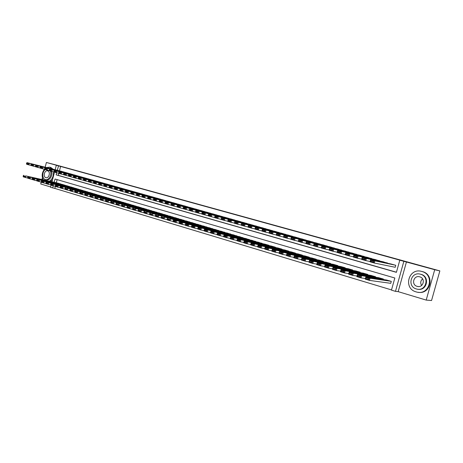 <?xml version="1.0" encoding="UTF-8"?>
<svg xmlns="http://www.w3.org/2000/svg" width="463" height="463" viewBox="0 0 463 463"><rect width="100%" height="100%" fill="white"/><g stroke="black" fill="none" stroke-linecap="round" stroke-linejoin="round"><path stroke-width="0.69" d="M87.634 191.861L53.488 184.129L53.06 185.756L55.381 186.276L54.819 188.424L50.525 187.307L51.086 185.165M41.248 182.063L40.744 183.979L50.617 186.954M55.155 169.73L56.324 165.291L60.971 166.501L46.398 162.472L56.787 165.175L439.85 270.901L431.551 300.528L426.203 300.088L434.711 269.721L403.852 261.306L395.483 291.354L391.455 290.139L394.835 278.003L55.039 179.019L54.177 182.277M406.456 261.919L398.168 291.644L426.203 300.088M398.168 291.644L395.483 291.354M54.819 188.424L391.513 289.919M46.398 162.472L45.154 167.212M42.399 177.676L41.93 179.465M439.85 270.901L434.711 269.721M64.044 172.097L61.434 171.31M68.449 173.336L65.815 172.543M72.894 174.586L70.237 173.781M77.385 175.847L74.699 175.037M81.916 177.126L79.202 176.305M86.488 178.411L83.751 177.584M91.101 179.708L88.34 178.874M95.766 181.021L92.976 180.176M100.471 182.347L97.658 181.496M105.223 183.684L102.381 182.821M110.02 185.032L107.15 184.164M114.865 186.398L111.971 185.518M119.755 187.775L116.832 186.884M124.697 189.164L121.746 188.267M129.686 190.571L126.706 189.662M134.727 191.989L131.712 191.069M139.814 193.418L136.776 192.492M144.96 194.865L141.886 193.928M150.151 196.329L147.049 195.38M155.394 197.805L152.263 196.85M160.696 199.298L157.53 198.326M166.049 200.803L162.849 199.825M171.46 202.325L168.225 201.336M176.924 203.865L173.66 202.863M182.445 205.422L179.146 204.409M188.03 206.99L184.696 205.966M193.667 208.581L190.299 207.546M199.368 210.185L195.965 209.137M205.126 211.805L201.689 210.746M210.949 213.443L207.47 212.372M216.834 215.104L213.316 214.016M222.778 216.777L219.231 215.677M228.791 218.472L225.203 217.361M234.874 220.185L231.245 219.057M241.015 221.916L237.351 220.776M247.23 223.664L243.521 222.512M253.516 225.435L249.765 224.266M259.865 227.223L256.074 226.042M266.294 229.035L262.457 227.837M272.788 230.863L268.91 229.648M279.363 232.715L275.439 231.488M286.007 234.591L282.042 233.34M292.732 236.483L288.721 235.221M299.532 238.404L295.475 237.12M306.413 240.343L302.31 239.041M313.376 242.305L309.226 240.986M320.413 244.29L316.217 242.953M327.544 246.299L323.296 244.944M334.755 248.336L330.46 246.958M342.053 250.39L337.706 248.996M349.438 252.474L345.039 251.062M356.915 254.586L352.465 253.151M364.479 256.722L359.977 255.263M372.142 258.886L367.581 257.399M379.897 261.074L375.285 259.569M387.745 263.291L383.08 261.757M390.332 283.258L390.731 283.373L391.287 281.371L386.512 280.022M57.14 179.627L56.307 182.769M383.231 279.536L383.37 279.033L378.653 277.702M375.412 277.21L375.551 276.729L370.886 275.41M367.697 274.912L367.825 274.449L363.218 273.147M360.069 272.643L360.191 272.203L355.648 270.913M352.534 270.404L352.656 269.981L348.164 268.708M345.091 268.193L345.207 267.782L340.768 266.526M337.741 266.011L337.851 265.617L333.464 264.367M330.472 263.852L330.582 263.47L326.247 262.237M323.296 261.722L323.394 261.358L319.117 260.137M316.2 259.616L316.298 259.263L312.068 258.059M309.186 257.538L309.284 257.196L305.1 256.004M302.258 255.483L302.345 255.154L298.218 253.973M295.406 253.452L295.492 253.128L291.412 251.965M288.634 251.444L288.721 251.131L284.681 249.979M281.938 249.459L282.019 249.158L278.031 248.018M275.323 247.502L275.398 247.207L271.457 246.079M268.777 245.564L268.853 245.28L264.952 244.163M262.307 243.648L258.528 242.265M255.906 241.75L252.167 240.39M249.58 239.88L245.882 238.538M243.324 238.028L239.666 236.703M237.137 236.194L233.514 234.891M231.02 234.388L227.437 233.097M224.966 232.594L221.418 231.321M218.976 230.823L215.469 229.567M213.055 229.069L209.583 227.831M207.192 227.339L203.761 226.118M201.393 225.62L197.996 224.416M195.658 223.924L192.295 222.738M189.98 222.246L186.653 221.071M184.367 220.585L181.074 219.427M178.811 218.947L175.546 217.795M173.307 217.321L170.077 216.186M167.866 215.712L164.672 214.589M162.478 214.114L159.313 213.009M157.142 212.54L154.011 211.446M151.864 210.983L148.768 209.901M146.644 209.438L143.571 208.367M141.47 207.91L138.431 206.851M136.348 206.394L133.338 205.352M131.278 204.895L128.297 203.865M126.26 203.413L123.308 202.395M121.289 201.949L118.366 200.936M116.369 200.491L113.476 199.495M111.496 199.055L108.631 198.066M106.669 197.626L103.834 196.653M101.889 196.214L99.082 195.253M97.161 194.819L94.371 193.864M92.473 193.436L89.712 192.486M87.831 192.064L85.094 191.126M83.23 190.704L80.521 189.778M78.675 189.361L75.99 188.441M74.161 188.024L71.505 187.121M69.693 186.705L67.06 185.808M65.266 185.397L62.655 184.511M60.879 184.1L58.292 183.226M56.683 172.768L56.139 174.84L396.409 272.337L399.795 260.183L401.004 260.466L60.618 166.443L59.461 170.812M58.807 173.295L58.263 175.361L396.444 272.221M394.8 267.197L395.205 267.307L395.761 265.299L390.969 263.979M56.324 165.291L58.5 165.893L57.343 170.28M60.618 166.443L58.5 165.893M399.795 260.183L403.852 261.306M51.983 181.774L54.512 172.161M53.251 185.796L52.678 187.955M58.263 175.361L56.139 174.84M395.361 265.189L374.868 260.843L374.26 263.019L395.211 267.278M373.433 262.11L374.26 263.019L370.024 261.815L370.626 259.645L374.868 260.843L373.676 261.236L370.701 260.397L370.458 261.265L373.433 262.11L373.676 261.236M391.374 264.066L370.626 259.645L370.701 260.397M370.024 261.815L370.458 261.265M390.888 281.249L370.041 278.228L369.439 280.399L365.22 279.137L365.822 276.972L386.923 280.08M390.749 283.315L369.439 280.399L368.606 279.507L368.849 278.633L365.886 277.754L365.648 278.622L368.606 279.507M365.886 277.754L365.822 276.972L370.041 278.228L368.849 278.633M365.648 278.622L365.22 279.137M435.527 286.342L435.903 284.994M421.625 285.468C420.178 282.997 420.502 280.81 422.597 278.911M416.104 291.881L416.515 291.997C429.577 295.909 435.116 274.698 421.862 271.486L421.81 271.468C408.696 267.301 402.804 288.432 416.104 291.881M418.263 292.292C430.903 294.653 434.931 274.571 422.418 271.602L422.36 271.584M420.12 274.131L421 274.327C430.15 276.486 427.071 291.146 417.875 289.248M416.376 288.958L416.625 289.028C426.076 291.887 430.092 276.533 420.491 274.229L420.485 274.223C411.022 271.196 406.763 286.493 416.376 288.958M419.762 276.845L419.727 276.839C413.633 274.906 410.912 284.768 417.111 286.342L417.244 286.377C423.332 288.241 425.948 278.35 419.762 276.845M421 274.327L420.485 274.223M49.529 181.212C52.481 178.996 53.725 175.842 53.257 171.75M52.128 168.966L49.697 167.178L46.491 167.548M50.589 181.455L52.55 179.615M54.402 172.589L54.333 172.109M53.181 169.232L50.745 167.444M51.318 171.252C53.193 174.91 49.726 180.929 46.427 179.789L45.658 179.609M45.351 169.556C41.936 171.692 41.954 178.759 45.386 179.546L45.443 179.563C48.765 180.709 52.238 174.62 50.322 170.969M47.672 170.859L47.666 170.859C44.564 169.817 42.7 176.912 45.878 177.67L45.912 177.676C49.02 178.706 50.861 171.588 47.672 170.859M44.419 169.221C41.902 172.728 41.514 176.247 43.262 179.771M387.415 262.955L366.412 258.458L365.811 260.617L370.111 261.502M364.977 259.708L365.811 260.617L361.626 259.425L362.222 257.272L366.412 258.458L365.22 258.846L362.286 258.013L362.049 258.881L364.977 259.708L365.22 258.846M383.48 261.844L362.222 257.272L362.286 258.013M361.626 259.425L362.049 258.881M379.567 260.744L358.067 256.103L357.471 258.244L361.713 259.13M356.637 257.347L357.471 258.244L353.344 257.075L353.935 254.934L358.067 256.103L356.875 256.485L353.981 255.669L353.744 256.525L356.637 257.347L356.875 256.485M375.678 259.65L353.935 254.934L353.981 255.669M353.344 257.075L353.744 256.525M371.812 258.568L349.831 253.776L349.241 255.906L353.425 256.786M348.407 255.009L349.241 255.906L345.172 254.748L345.757 252.624L349.831 253.776L348.645 254.158L345.786 253.348L345.554 254.199L348.407 255.009L348.645 254.158M367.975 257.486L345.757 252.624L345.786 253.348M345.172 254.748L345.554 254.199M364.155 256.415L341.711 251.484L341.127 253.602L345.248 254.476M340.288 252.705L341.127 253.602L337.105 252.457L337.689 250.35L341.711 251.484L340.519 251.86L337.701 251.062L337.469 251.907L340.288 252.705L340.519 251.86M360.364 255.344L337.689 250.35L337.701 251.062M337.105 252.457L337.469 251.907M382.976 278.917L361.626 275.722L361.024 277.881L356.863 276.637L357.459 274.484L379.058 277.759M365.394 278.5L361.024 277.881L360.191 276.99L360.428 276.127L357.511 275.259L357.268 276.122L360.191 276.99M357.511 275.259L357.459 274.484L361.626 275.722L360.428 276.127M357.268 276.122L356.863 276.637M375.157 276.614L353.321 273.257L352.725 275.398L348.616 274.171L349.206 272.036L371.285 275.473M357.031 276.029L352.725 275.398L351.886 274.513L352.123 273.656L349.241 272.794L349.009 273.65L351.886 274.513M349.241 272.794L349.206 272.036L353.321 273.257L352.123 273.656M349.009 273.65L348.616 274.171M367.437 274.339L345.12 270.82L344.536 272.95L340.479 271.735L341.063 269.611L363.617 273.211M348.778 273.587L344.536 272.95L343.696 272.065L343.928 271.214L341.086 270.369L340.855 271.214L343.696 272.065M341.086 270.369L341.063 269.611L345.12 270.82L343.928 271.214M340.855 271.214L340.479 271.735M359.815 272.088L337.035 268.413L336.451 270.531L332.451 269.333L333.03 267.226L356.035 270.977M340.635 271.173L336.451 270.531L335.611 269.651L335.843 268.806L333.036 267.967L332.804 268.812L335.611 269.651M333.036 267.967L333.03 267.226L337.035 268.413L335.843 268.806M332.804 268.812L332.451 269.333M356.591 254.285L333.69 249.221L333.111 251.322L337.18 252.196M332.272 250.431L333.111 251.322L329.141 250.199L329.72 248.099L333.69 249.221L332.503 249.592L329.72 248.805L329.488 249.644L332.272 250.431L332.503 249.592M352.841 253.232L329.72 248.099L329.72 248.805M329.141 250.199L329.488 249.644M352.279 269.871L329.054 266.04L328.475 268.146L324.522 266.96L325.101 264.871L348.546 268.772M332.596 268.795L328.475 268.146L327.63 267.267L327.862 266.428L325.095 265.6L324.864 266.439L327.63 267.267M325.095 265.6L325.101 264.871L329.054 266.04L327.862 266.428M324.864 266.439L324.522 266.96M349.119 252.185L325.778 246.987L325.2 249.077L329.216 249.945M324.36 248.191L325.2 249.077L321.287 247.965L321.86 245.882L325.778 246.987L324.592 247.352L321.849 246.576L321.617 247.41L324.36 248.191L324.592 247.352M345.415 251.143L321.86 245.882L321.849 246.576M321.287 247.965L321.617 247.41M344.837 267.678L321.177 263.702L320.599 265.791L316.704 264.622L317.277 262.544L341.15 266.59M324.667 266.445L320.599 265.791L319.754 264.917L319.985 264.084L317.253 263.268L317.022 264.101L319.754 264.917M317.253 263.268L317.277 262.544L321.177 263.702L319.985 264.084M317.022 264.101L316.704 264.622M341.735 250.107L317.965 244.782L317.398 246.86L321.351 247.717M316.553 245.975L317.398 246.86L313.532 245.76L314.099 243.688L317.965 244.782L316.785 245.147L314.07 244.377L313.845 245.211L316.553 245.975L316.785 245.147M338.077 249.082L314.099 243.688L314.07 244.377M313.532 245.76L313.845 245.211M337.486 265.507L313.399 261.387L312.832 263.464L308.983 262.313L309.55 260.247L333.84 264.437M316.842 264.124L312.832 263.464L311.981 262.596L312.212 261.763L309.515 260.964L309.29 261.792L311.981 262.596M309.515 260.964L309.55 260.247L313.399 261.387L312.212 261.763M309.29 261.792L308.983 262.313M334.436 248.058L310.256 242.606L309.689 244.667L313.596 245.523M308.844 243.793L309.689 244.667L305.875 243.584L306.437 241.53L310.256 242.606L309.076 242.965L306.396 242.207L306.17 243.034L308.844 243.793L309.076 242.965M330.825 247.039L306.437 241.53L306.396 242.207M305.875 243.584L306.17 243.034M330.217 263.366L305.725 259.106L305.158 261.167L301.361 260.032L301.922 257.978L326.618 262.307M309.116 261.832L305.158 261.167L304.313 260.304L304.538 259.477L301.876 258.684L301.65 259.511L304.313 260.304M301.876 258.684L301.922 257.978L305.725 259.106L304.538 259.477M301.65 259.511L301.361 260.032M327.231 246.032L302.646 240.459L302.084 242.508L305.939 243.359M301.239 241.634L302.084 242.508L298.317 241.437L298.878 239.394L302.646 240.459L301.465 240.812L298.82 240.066L298.6 240.882L301.239 241.634L301.465 240.812M323.66 245.025L298.878 239.394L298.82 240.066M298.317 241.437L298.6 240.882M323.041 261.248L298.149 256.855L297.582 258.904L293.831 257.781L294.393 255.738L319.482 260.2M301.488 259.569L297.582 258.904L296.737 258.041L296.962 257.22L294.335 256.438L294.109 257.26L296.737 258.041M294.335 256.438L294.393 255.738L298.149 256.855L296.962 257.22M294.109 257.26L293.831 257.781M320.107 244.03L295.128 238.335L294.572 240.372L298.375 241.217M293.727 239.504L294.572 240.372L290.851 239.319L291.406 237.282L295.128 238.335L293.947 238.688L291.343 237.947L291.117 238.763L293.727 239.504L293.947 238.688M316.576 243.034L291.406 237.282L291.343 237.947M290.851 239.319L291.117 238.763M315.945 259.158L290.666 254.633L290.104 256.664L286.406 255.559L286.962 253.527L312.427 258.123M293.959 257.335L290.104 256.664L289.259 255.808L289.479 254.991L286.886 254.222L286.661 255.032L289.259 255.808M286.886 254.222L286.962 253.527L290.666 254.633L289.479 254.991M286.661 255.032L286.406 255.559M313.063 242.051L287.708 236.24L287.153 238.266L290.909 239.105M286.308 237.397L287.153 238.266L283.483 237.224L284.033 235.204L287.708 236.24L286.533 236.587L283.958 235.858L283.732 236.668L286.308 237.397L286.533 236.587M309.579 241.067L284.033 235.204L283.958 235.858M283.483 237.224L283.732 236.668M308.931 257.092L283.275 252.433L282.725 254.459L279.067 253.365L279.617 251.345L305.458 256.068M286.522 255.125L282.725 254.459L281.874 253.602L282.094 252.792L279.53 252.028L279.311 252.839L281.874 253.602M279.53 252.028L279.617 251.345L283.275 252.433L282.094 252.792M279.311 252.839L279.067 253.365M306.107 240.094L280.381 234.174L279.831 236.188L283.535 237.015M278.986 235.32L279.831 236.188L276.203 235.152L276.752 233.149L280.381 234.174L279.206 234.515L276.66 233.798L276.446 234.602L278.986 235.32L279.206 234.515M302.657 239.122L276.752 233.149L276.66 233.798M276.203 235.152L276.446 234.602M302.003 255.049L275.983 250.269L275.433 252.277L271.822 251.195L272.371 249.192L298.566 254.037M279.183 252.943L275.433 252.277L274.582 251.426L274.802 250.622L272.273 249.87L272.053 250.668L274.582 251.426M272.273 249.87L272.371 249.192L275.983 250.269L274.802 250.622M272.053 250.668L271.822 251.195M299.231 238.161L273.147 232.131L272.597 234.128L276.261 234.955M271.752 233.271L272.597 234.128L269.015 233.115L269.564 231.118L273.147 232.131L271.972 232.467L269.46 231.76L269.24 232.559L271.752 233.271L271.972 232.467M295.822 237.201L269.564 231.118L269.46 231.76M269.015 233.115L269.24 232.559M295.151 253.029L268.777 248.127L268.233 250.124L264.668 249.053L265.212 247.063L291.759 252.028M271.931 250.79L268.233 250.124L267.382 249.273L267.602 248.475L265.102 247.734L264.882 248.533L267.382 249.273M265.102 247.734L265.212 247.063L268.777 248.127L267.602 248.475M264.882 248.533L264.668 249.053M292.431 236.246L265.999 230.111L265.455 232.102L269.072 232.918M264.61 231.245L265.455 232.102L261.919 231.095L262.457 229.116L265.999 230.111L264.824 230.447L262.347 229.746L262.127 230.539L264.61 231.245L264.824 230.447M289.062 235.302L262.457 229.116L262.347 229.746M261.919 231.095L262.127 230.539M288.38 251.033L261.664 246.009L261.12 247.994L257.602 246.941L258.14 244.962L285.023 250.043M264.772 248.66L261.12 247.994L260.27 247.155L260.49 246.357L258.018 245.621L257.804 246.414L260.27 247.155M258.018 245.621L258.14 244.962L261.664 246.009L260.49 246.357M257.804 246.414L257.602 246.941M285.712 234.359L258.939 228.12L258.4 230.094L261.971 230.91M257.555 229.243L258.4 230.094L254.91 229.104L255.443 227.13L258.939 228.12L257.769 228.45L255.321 227.761L255.107 228.548L257.555 229.243L257.769 228.45M282.378 233.421L255.443 227.13L255.321 227.761M254.91 229.104L255.107 228.548M281.689 249.059L254.638 243.92L254.1 245.894L250.622 244.852L251.154 242.884L278.373 248.081M257.706 246.559L254.1 245.894L253.249 245.054L253.464 244.267L251.021 243.538L250.807 244.325L253.249 245.054M251.021 243.538L251.154 242.884L254.638 243.92L253.464 244.267M250.807 244.325L250.622 244.852M279.067 232.49L251.97 226.152L251.432 228.114L254.957 228.919M250.587 227.269L251.432 228.114L247.983 227.136L248.515 225.174L251.97 226.152L250.801 226.482L248.382 225.794L248.168 226.581L250.587 227.269L250.801 226.482M275.774 231.564L248.515 225.174L248.382 225.794M247.983 227.136L248.168 226.581M275.074 247.109L247.693 241.86L247.161 243.822L243.723 242.791L244.256 240.835L271.793 246.142M250.72 244.481L247.161 243.822L246.31 242.982L246.524 242.195L244.111 241.478L243.903 242.265L246.31 242.982M244.111 241.478L244.256 240.835L247.693 241.86L246.524 242.195M243.903 242.265L243.723 242.791M272.499 230.643L245.083 224.208L244.551 226.158L248.029 226.957M243.7 225.313L244.551 226.158L241.142 225.192L241.669 223.247L245.083 224.208L243.914 224.532L241.524 223.855L241.31 224.636L243.7 225.313L243.914 224.532M269.24 229.729L241.669 223.247L241.524 223.855M241.142 225.192L241.31 224.636M268.528 245.182L240.835 239.817L240.309 241.767L236.911 240.754L237.438 238.81L265.287 244.227M243.822 242.433L240.309 241.767L239.458 240.939L239.666 240.158L237.287 239.446L237.079 240.228L239.458 240.939M237.287 239.446L237.438 238.81L240.835 239.817L239.666 240.158M237.079 240.228L236.911 240.754M266.005 228.815L238.277 222.286L237.75 224.225L241.188 225.018M236.9 223.386L237.75 224.225L234.382 223.27L234.909 221.337L238.277 222.286L237.114 222.61L234.753 221.939L234.538 222.715L236.9 223.386L237.114 222.61M262.781 227.912L234.909 221.337L234.753 221.939M234.382 223.27L234.538 222.715M262.058 243.278L234.064 237.803L233.537 239.741L230.18 238.74L230.707 236.807L258.852 242.328M237.01 240.407L233.537 239.741L232.686 238.914L232.895 238.138L230.545 237.438L230.337 238.214L232.686 238.914M230.545 237.438L230.707 236.807L234.064 237.803L232.895 238.138M230.337 238.214L230.18 238.74M259.581 227.009L231.558 220.388L231.031 222.321L234.428 223.102M256.398 226.118L228.224 219.45L231.558 220.388L230.389 220.706L228.056 220.047L227.848 220.816L230.18 221.482L230.389 220.706M230.18 221.482L231.031 222.321L227.703 221.372L227.848 220.816M228.056 220.047L228.224 219.45M255.663 241.391L227.374 235.817L224.051 234.828L252.491 240.453M226.204 236.147L227.374 235.817L226.847 237.745L223.531 236.749L223.675 236.223L225.996 236.917L226.204 236.147L223.884 235.453L223.675 236.223M230.273 238.399L226.847 237.745L225.996 236.917M224.051 234.828L223.884 235.453M253.232 225.226L224.914 218.513L224.393 220.434L227.744 221.21M250.084 224.341L221.621 217.587L224.914 218.513L223.751 218.831L221.447 218.177L221.239 218.941L223.542 219.595L223.751 218.831M223.542 219.595L224.393 220.434L221.106 219.497L221.239 218.941M221.447 218.177L221.621 217.587M249.337 239.527L220.758 233.85L217.483 232.877L246.2 238.601M219.595 234.174L220.758 233.85L220.238 235.765L216.962 234.787L217.089 234.261L219.387 234.944L219.595 234.174L217.297 233.491L217.089 234.261M223.623 236.419L220.238 235.765L219.387 234.944M217.483 232.877L217.297 233.491M246.953 223.461L218.351 216.661L217.836 218.571L221.14 219.34M243.839 222.587L215.098 215.741L218.351 216.661L217.188 216.973L214.913 216.331L214.705 217.089L216.985 217.737L217.188 216.973M216.985 217.737L217.836 218.571L214.583 217.645L214.705 217.089M214.913 216.331L215.098 215.741M243.081 237.681L214.224 231.905L210.983 230.944L239.984 236.767M213.061 232.229L214.224 231.905L213.709 233.809L210.468 232.843L210.59 232.316L212.853 232.993L213.061 232.229L210.792 231.552L210.59 232.316M217.043 234.463L213.709 233.809L212.853 232.993M210.983 230.944L210.792 231.552M240.737 221.713L211.863 214.832L211.354 216.725L214.618 217.488M237.658 220.851L208.651 213.923L211.863 214.832L210.706 215.139L208.454 214.502L208.252 215.26L210.503 215.897L210.706 215.139M210.503 215.897L211.354 216.725L208.136 215.816L208.252 215.26M208.454 214.502L208.651 213.923M236.9 235.858L207.765 229.989L204.565 229.035L233.832 234.955M206.608 230.308L207.765 229.989L207.256 231.882L204.056 230.927L204.16 230.395L206.4 231.066L206.608 230.308L204.362 229.642L204.16 230.395M210.538 232.53L207.256 231.882L206.4 231.066M204.565 229.035L204.362 229.642M234.596 219.989L205.456 213.021L204.947 214.907L208.171 215.66M231.552 219.132L202.279 212.123L205.456 213.021L204.299 213.327L202.071 212.696L201.868 213.449L204.096 214.08L204.299 213.327M204.096 214.08L204.947 214.907L201.77 214.004L201.868 213.449M202.071 212.696L202.279 212.123M230.777 234.052L201.382 228.091L198.222 227.148L227.744 233.161M200.224 228.409L201.382 228.091L200.873 229.972L197.713 229.029L197.805 228.502L200.022 229.162L200.224 228.409L198.008 227.75L197.805 228.502M204.114 230.615L200.873 229.972L200.022 229.162M198.222 227.148L198.008 227.75M228.519 218.281L199.119 211.232L198.615 213.107L201.799 213.854M225.504 217.431L195.976 210.347L199.119 211.232L197.967 211.533L195.768 210.914L195.565 211.66L197.765 212.286L197.967 211.533M197.765 212.286L198.615 213.107L195.473 212.216L195.565 211.66M195.768 210.914L195.976 210.347M224.729 232.27L195.073 226.216L191.948 225.284L221.725 231.384M193.922 226.529L195.073 226.216L194.57 228.085L191.445 227.154L191.532 226.627L193.719 227.281L193.922 226.529L191.728 225.875L191.532 226.627M197.765 228.728L194.57 228.085L193.719 227.281M191.948 225.284L191.728 225.875M222.512 216.591L192.857 209.467L192.353 211.331L195.496 212.071M219.531 215.752L189.755 208.587L192.857 209.467L191.705 209.762L189.535 209.149L189.332 209.895L191.503 210.509L191.705 209.762M191.503 210.509L192.353 211.331L189.251 210.445L189.332 209.895M189.535 209.149L189.755 208.587M216.562 214.919L186.67 207.719L186.167 209.571L189.274 210.306M213.617 214.085L183.603 206.851L186.67 207.719L185.518 208.014L183.371 207.407L183.169 208.147L185.322 208.755L185.518 208.014M185.322 208.755L186.167 209.571L183.105 208.697L183.169 208.147M183.371 207.407L183.603 206.851M210.682 213.264L180.547 205.989L180.055 207.835L183.122 208.558M207.765 212.442L177.514 205.132L180.547 205.989L179.401 206.284L177.277 205.682L177.08 206.417L179.204 207.025L179.401 206.284M179.204 207.025L180.055 207.835L177.022 206.973L177.08 206.417M177.277 205.682L177.514 205.132M218.739 230.505L188.84 224.364L185.75 223.444L215.77 229.631M187.689 224.671L188.84 224.364L188.343 226.222L185.252 225.302L185.322 224.769L187.486 225.417L187.689 224.671L185.524 224.028L185.322 224.769M191.491 226.858L188.343 226.222L187.486 225.417M185.75 223.444L185.524 224.028M212.818 228.763L182.677 222.529L179.627 221.621L209.884 227.894M181.525 222.836L182.677 222.529L182.179 224.381L179.129 223.467L179.187 222.94L181.328 223.577L181.525 222.836L179.389 222.199L179.187 222.94M185.293 225.012L182.179 224.381L181.328 223.577M179.627 221.621L179.389 222.199M206.961 227.032L176.588 220.718L173.567 219.821L204.056 226.175M175.436 221.025L176.588 220.718L176.09 222.558L173.075 221.655L173.127 221.129L175.24 221.76L175.436 221.025L173.324 220.394L173.127 221.129M179.164 223.183L176.09 222.558L175.24 221.76M173.567 219.821L173.324 220.394M204.86 211.626L174.499 204.281L174.007 206.116L177.04 206.834M201.978 210.815L171.501 203.436L174.499 204.281L173.359 204.577L171.258 203.98L171.061 204.71L173.156 205.306L173.359 204.577M173.156 205.306L174.007 206.116L171.009 205.265L171.061 204.71M171.258 203.98L171.501 203.436M201.162 225.325L170.563 218.93L198.291 224.48M169.417 219.231L170.563 218.93L170.071 220.758L167.091 219.867L167.131 219.34L169.221 219.96L169.417 219.231L167.328 218.605L167.131 219.34M173.098 221.378L170.071 220.758L169.221 219.96M167.577 218.044L167.328 218.605M199.107 210.011L168.52 202.597L168.034 204.414L171.021 205.132M196.248 209.207L165.557 201.758L168.52 202.597L167.38 202.881L165.303 202.296L165.106 203.025L167.184 203.61L167.38 202.881M167.184 203.61L168.034 204.414L165.071 203.575L165.106 203.025M165.303 202.296L165.557 201.758M195.427 223.635L164.608 217.159L192.585 222.796M163.468 217.46L164.608 217.159L164.122 218.976L161.17 218.096L161.205 217.569L163.271 218.183L163.468 217.46L161.396 216.84L161.205 217.569M167.108 219.595L164.122 218.976L163.271 218.183M161.656 216.285L161.396 216.84M193.407 208.408L162.606 200.925L162.119 202.736L165.077 203.442M190.582 207.615L159.677 200.097L162.606 200.925L161.465 201.214L159.417 200.629L159.22 201.353L161.274 201.937L161.465 201.214M161.274 201.937L162.119 202.736L159.191 201.903L159.22 201.353M159.417 200.629L159.677 200.097M189.755 221.962L158.722 215.411L186.942 221.135M157.582 215.706L158.722 215.411L158.236 217.216L155.319 216.348L155.342 215.816L157.385 216.429L157.582 215.706L155.539 215.092L155.342 215.816M161.188 217.83L158.236 217.216L157.385 216.429M155.805 214.543L155.539 215.092M187.77 206.822L156.76 199.275L156.28 201.075L159.197 201.775M184.974 206.035L153.861 198.459L156.76 199.275L155.626 199.559L153.594 198.986L153.398 199.703L155.429 200.282L155.626 199.559M155.429 200.282L156.28 201.075L153.38 200.253L153.398 199.703M153.594 198.986L153.861 198.459M184.141 220.307L152.9 213.68L181.357 219.485M151.76 213.97L152.9 213.68L152.42 215.48L149.532 214.612L149.549 214.085L151.569 214.693L151.76 213.97L149.74 213.368L149.549 214.085M155.331 216.082L152.42 215.48L151.569 214.693M150.012 212.818L149.74 213.368M182.196 205.254L150.979 197.643L150.498 199.437L153.386 200.126M179.424 204.478L148.114 196.833L150.979 197.643L149.844 197.921L147.836 197.354L147.645 198.071L149.653 198.639L149.844 197.921M149.653 198.639L150.498 199.437L147.633 198.621L147.645 198.071M147.836 197.354L148.114 196.833M178.585 218.669L147.147 211.967L175.83 217.859M146.007 212.257L147.147 211.967L146.667 213.756L143.814 212.905L143.819 212.378L145.816 212.974L146.007 212.257L144.01 211.66L143.819 212.378M149.543 214.357L146.667 213.756L145.816 212.974M144.288 211.116L144.01 211.66M176.675 203.703L145.26 196.028L144.786 197.811L147.639 198.5M173.932 202.933L142.425 195.23L145.26 196.028L144.132 196.306L142.141 195.745L141.956 196.457L143.941 197.018L144.132 196.306M143.941 197.018L144.786 197.811L141.95 197.006L141.956 196.457M142.141 195.745L142.425 195.23M173.087 217.049L141.452 210.277L170.355 216.244M140.318 210.561L141.452 210.277L140.978 212.054L138.153 211.209L138.148 210.682L140.127 211.273L140.318 210.561L138.339 209.971L138.148 210.682M143.814 212.65L140.978 212.054L140.127 211.273M138.628 209.438L138.339 209.971M171.212 202.163L139.606 194.437L139.131 196.208L141.95 196.885M168.497 201.405L136.805 193.644L139.606 194.437L138.478 194.709L136.516 194.153L136.325 194.859L138.287 195.415L138.478 194.709M138.287 195.415L139.131 196.208L136.33 195.409L136.325 194.859M136.516 194.153L136.805 193.644M167.641 215.445L135.821 208.599L164.944 214.647M134.687 208.882L135.821 208.599L135.346 210.37L132.557 209.536L132.545 209.01L134.501 209.594L134.687 208.882L132.736 208.304L132.545 209.01M138.153 210.966L135.346 210.37L134.501 209.594M133.031 207.771L132.736 208.304M165.8 200.647L134.015 192.857L133.547 194.616L136.33 195.288M163.121 199.889L131.243 192.07L134.015 192.857L132.887 193.129L130.942 192.579L130.757 193.279L132.696 193.835L132.887 193.129M132.696 193.835L133.547 194.616L130.774 193.829L130.757 193.279M130.942 192.579L131.243 192.07M162.258 213.854L130.253 206.944L159.585 213.067M129.125 207.227L130.253 206.944L129.785 208.709L127.024 207.881L127.001 207.355L128.934 207.933L129.125 207.227L127.186 206.648L127.001 207.355M132.551 209.293L129.785 208.709L128.934 207.933M127.493 206.128L127.186 206.648M160.453 199.142L128.482 191.294L128.014 193.048L130.769 193.713M157.796 198.395L125.739 190.519L128.482 191.294L127.36 191.56L125.438 191.022L125.253 191.723L127.169 192.267L127.36 191.56M127.169 192.267L128.014 193.048L125.276 192.267L125.253 191.723M125.438 191.022L125.739 190.519M156.928 212.286L124.744 205.312L154.283 211.504M123.615 205.589L124.744 205.312L124.281 207.059L121.549 206.243L121.52 205.717L123.43 206.29L123.615 205.589L121.705 205.016L121.52 205.717M127.012 207.644L124.281 207.059L123.43 206.29M122.012 204.496L121.705 205.016M155.151 197.649L123.013 189.749L122.55 191.491L125.27 192.151M152.524 196.914L120.299 188.985L123.013 189.749L121.891 190.015L119.986 189.477L119.801 190.177L121.705 190.715L121.891 190.015M121.705 190.715L122.55 191.491L119.836 190.721L119.801 190.177M119.986 189.477L120.299 188.985M151.65 210.729L119.298 203.691L149.034 209.959M118.169 203.963L119.298 203.691L118.835 205.433L116.132 204.623L116.091 204.096L117.984 204.663L118.169 203.963L116.277 203.402L116.091 204.096M121.537 206.012L118.835 205.433L117.984 204.663M116.595 202.887L116.277 203.402M149.908 196.179L117.602 188.221L117.139 189.957L119.83 190.611M147.309 195.444L114.917 187.463L117.602 188.221L116.479 188.487L114.598 187.955L114.413 188.649L116.294 189.182L116.479 188.487M116.294 189.182L117.139 189.957L114.454 189.193L114.413 188.649M114.598 187.955L114.917 187.463M146.43 209.189L113.91 202.088L143.837 208.425M112.787 202.36L113.91 202.088L113.447 203.818L110.773 203.02L110.726 202.493L112.602 203.054L112.787 202.36L110.912 201.804L110.726 202.493M116.115 204.391L113.447 203.818L112.602 203.054M111.236 201.295L110.912 201.804M144.722 194.72L112.243 186.711L111.786 188.435L114.448 189.083M142.141 193.991L109.592 185.958L112.243 186.711L111.126 186.971L109.268 186.444L109.083 187.133L110.941 187.66L111.126 186.971M110.941 187.66L111.786 188.435L109.129 187.683L109.083 187.133M109.268 186.444L109.592 185.958M141.256 207.667L108.573 200.502L138.692 206.909M107.457 200.774L108.573 200.502L108.116 202.227L105.471 201.434L105.419 200.907L107.271 201.463L107.457 200.774L105.605 200.219L105.419 200.907M110.755 202.794L108.116 202.227L107.271 201.463M105.929 199.715L105.605 200.219M139.583 193.274L106.947 185.217L106.49 186.93L109.123 187.573M137.031 192.556L104.32 184.471L106.947 185.217L105.83 185.472L103.99 184.951L103.81 185.64L105.651 186.161L105.83 185.472M105.651 186.161L106.49 186.93L103.868 186.184L103.81 185.64M103.99 184.951L104.32 184.471M136.139 206.157L103.301 198.934L133.599 205.41M102.184 199.2L103.301 198.934L102.844 200.647L100.228 199.866L100.17 199.339L101.999 199.889L102.184 199.2L100.349 198.656L100.17 199.339M105.454 201.214L102.844 200.647L101.999 199.889M100.685 198.158L100.349 198.656M134.49 191.844L101.71 183.736L101.252 185.443L103.857 186.074M131.967 191.132L99.105 183.001L101.71 183.736L100.593 183.99L98.775 183.475L98.59 184.158L100.413 184.673L100.593 183.99M100.413 184.673L101.252 185.443L98.654 184.702L98.59 184.158M98.775 183.475L99.105 183.001M131.07 204.663L98.081 197.383L128.552 203.923M96.964 197.649L98.081 197.383L97.629 199.09L95.042 198.314L94.973 197.788L96.784 198.332L96.964 197.649L95.152 197.111L94.973 197.788M100.205 199.646L97.629 199.09L96.784 198.332M95.494 196.613L95.152 197.111M129.455 190.426L96.518 182.272L96.072 183.967L98.642 184.598M126.955 189.726L93.948 181.548L96.518 182.272L95.407 182.526L93.607 182.017L93.428 182.694L95.228 183.203L95.407 182.526M95.228 183.203L96.072 183.967L93.497 183.238L93.428 182.694M93.607 182.017L93.948 181.548M126.052 203.182L92.918 195.849L123.563 202.453M91.807 196.109L92.918 195.849L92.467 197.545L89.909 196.775L89.834 196.254L91.622 196.792L91.807 196.109L90.013 195.577L89.834 196.254M95.013 198.1L92.467 197.545L91.622 196.792M90.354 195.085L90.013 195.577M124.466 189.026L91.39 180.825L90.939 182.515L93.485 183.134M121.995 188.331L88.844 180.107L91.39 180.825L90.279 181.074L88.497 180.57L88.317 181.247L90.1 181.751L90.279 181.074M90.1 181.751L90.939 182.515L88.398 181.791L88.317 181.247M88.497 180.57L88.844 180.107M121.086 201.718L87.808 194.327L118.621 200.994M86.697 194.587L87.808 194.327L87.362 196.017L84.827 195.259L84.746 194.738L86.517 195.264L86.697 194.587L84.92 194.061L84.746 194.738M89.874 196.567L87.362 196.017L86.517 195.264M85.273 193.575L84.92 194.061M119.529 187.637L86.309 179.389L85.869 181.068L88.381 181.687M117.081 186.948L83.791 178.677L86.309 179.389L85.204 179.638L83.444 179.14L83.265 179.812L85.024 180.31L85.204 179.638M85.024 180.31L85.869 181.068L83.346 180.356L83.265 179.812M83.444 179.14L83.791 178.677M116.167 200.271L82.75 192.828L113.724 199.547M81.644 193.083L82.75 192.828L82.304 194.506L79.798 193.754L79.711 193.233L81.465 193.754L81.644 193.083L79.885 192.562L79.711 193.233M84.793 195.05L82.304 194.506L81.465 193.754M80.244 192.081L79.885 192.562M114.639 186.259L81.285 177.971L80.846 179.644L83.334 180.252M112.214 185.576L78.791 177.265L81.285 177.971L80.18 178.22L78.438 177.723L78.259 178.394L80.006 178.886L80.18 178.22M80.006 178.886L80.846 179.644L78.351 178.932L78.259 178.394M78.438 177.723L78.791 177.265M111.294 198.835L77.749 191.341L108.874 198.123M76.644 191.595L77.749 191.341L77.304 193.007L74.827 192.267L74.728 191.746L76.464 192.261L76.644 191.595L74.902 191.074L74.728 191.746M79.763 193.551L77.304 193.007L76.464 192.261M75.266 190.6L74.902 191.074M109.795 184.899L76.314 176.565L75.874 178.232L78.334 178.834M107.393 184.222L73.849 175.871L76.314 176.565L75.214 176.814L73.484 176.322L73.31 176.988L75.035 177.479L75.214 176.814M75.035 177.479L75.874 178.232L73.409 177.532L73.31 176.988M73.484 176.322L73.849 175.871M106.467 197.412L72.795 189.865L104.077 196.706M71.69 190.119L72.795 189.865L72.355 191.526L69.901 190.791L69.797 190.27L71.516 190.785L71.69 190.119L69.971 189.61L69.797 190.27M74.786 192.064L72.355 191.526L71.516 190.785M70.341 189.136L69.971 189.61M105.003 183.551L71.389 175.176L70.955 176.831L73.391 177.433M102.618 182.879L68.946 174.487L71.389 175.176L70.295 175.419L68.582 174.939L68.408 175.599L70.116 176.085L70.295 175.419M70.116 176.085L70.955 176.831L68.512 176.137L68.408 175.599M68.582 174.939L68.946 174.487M101.692 196.005L67.893 188.406L99.319 195.305M66.794 188.661L67.893 188.406L67.459 190.061L65.028 189.332L64.918 188.811L66.62 189.321L66.794 188.661L65.092 188.152L64.918 188.811M69.861 190.594L67.459 190.061L66.62 189.321M65.462 187.689L65.092 188.152M100.251 182.214L66.522 173.804L66.087 175.448L68.495 176.044M97.896 181.554L64.102 173.121L66.522 173.804L65.422 174.042L63.732 173.567L63.558 174.221L65.248 174.701L65.422 174.042M65.248 174.701L66.087 175.448L63.668 174.765L63.558 174.221M63.732 173.567L64.102 173.121M96.958 194.61L60.636 186.253L94.614 193.916M61.944 187.214L63.043 186.965L62.609 188.609L60.202 187.891L60.086 187.37L61.77 187.874L61.944 187.214L60.259 186.716L60.086 187.37M64.988 189.141L62.609 188.609L61.77 187.874M60.636 186.253L60.259 186.716M95.546 180.894L61.695 172.439L61.266 174.082L63.651 174.667M93.213 180.234L59.305 171.767L61.695 172.439L60.601 172.682L58.928 172.207L58.755 172.861L60.433 173.336L60.601 172.682M60.433 173.336L61.266 174.082L58.876 173.399L58.755 172.861M58.928 172.207L59.305 171.767M92.276 193.227L58.24 185.541L89.949 192.544M57.146 185.785L58.24 185.541L57.811 187.174L55.427 186.462L55.305 185.947L56.972 186.444L57.146 185.785L55.479 185.293L55.305 185.947M60.161 187.7L57.811 187.174L56.972 186.444M55.861 184.83L55.479 185.293M90.887 179.586L56.926 171.096L56.492 172.722L58.853 173.307M88.578 178.932L54.553 170.425L56.926 171.096L55.832 171.333L54.177 170.864L54.003 171.513L55.658 171.981L55.832 171.333M55.658 171.981L56.492 172.722L54.125 172.051L54.003 171.513M54.177 170.864L54.553 170.425M52.394 184.372L50.745 183.88L50.571 184.529L52.221 185.026L52.394 184.372L53.488 184.129L51.127 183.423L85.331 191.178M52.221 185.026L53.06 185.756L50.698 185.05L50.571 184.529M51.127 183.423L50.745 183.88M86.274 178.284L52.197 169.759L51.769 171.379L54.107 171.958M83.982 177.642L49.854 169.099L52.197 169.759L51.109 169.996L49.466 169.533L49.298 170.181L50.942 170.644L51.109 169.996M50.942 170.644L51.769 171.379L49.431 170.714L49.298 170.181M49.466 169.533L49.854 169.099M83.039 190.507L48.783 182.729L80.753 189.83M47.695 182.972L48.783 182.729L48.355 184.349L46.022 183.649L45.889 183.134L47.521 183.62L47.695 182.972L46.057 182.486L45.889 183.134M50.652 184.864L48.355 184.349L47.521 183.62M46.445 182.034L46.057 182.486M81.702 176.999L47.521 168.439L47.099 170.054L49.408 170.627M79.433 176.362L45.2 167.785L47.521 168.439L46.433 168.671L44.813 168.214L44.639 168.856L46.265 169.319L46.433 168.671M46.265 169.319L47.099 170.054L44.778 169.394L44.639 168.856M44.813 168.214L45.2 167.785M78.484 189.164L44.124 181.346L76.221 188.493M43.036 181.583L44.124 181.346L43.701 182.954L41.386 182.266L41.248 181.745L42.868 182.231L43.036 181.583L41.415 181.102L41.248 181.745M45.976 183.464L43.701 182.954L42.868 182.231M41.815 180.657L41.415 181.102M77.176 175.726L42.891 167.131L42.469 168.74L44.755 169.308M74.925 175.095L40.594 166.483L42.891 167.131L41.809 167.363L40.2 166.906L40.026 167.548L41.635 168.005L41.809 167.363M41.635 168.005L42.469 168.74L40.171 168.086L40.026 167.548M40.2 166.906L40.594 166.483M73.97 187.833L39.511 179.974L71.73 187.174M38.429 180.211L39.511 179.974L39.089 181.577L36.803 180.894L36.658 180.373L38.261 180.854L38.429 180.211L36.826 179.737L36.658 180.373M41.34 182.081L39.089 181.577L38.261 180.854M37.225 179.291L36.826 179.737M72.685 174.464L38.307 165.841L37.885 167.438L40.148 168M70.463 173.839L36.027 165.198L38.307 165.841L37.225 166.067L35.628 165.615L35.46 166.258L37.057 166.709L37.225 166.067M37.057 166.709L37.885 167.438L35.61 166.79L35.46 166.258M35.628 165.615L36.027 165.198M69.502 186.514L34.945 178.614L67.285 185.86M33.863 178.851L34.945 178.614L34.528 180.211L32.26 179.534L32.109 179.019L33.695 179.494L33.863 178.851L32.277 178.377L32.109 179.019M36.751 180.715L34.528 180.211L33.695 179.494M32.682 177.942L32.277 178.377M68.246 173.214L33.764 164.556L33.348 166.148L35.587 166.703M66.035 172.595L31.513 163.919L33.764 164.556L32.688 164.782L31.108 164.336L30.94 164.973L32.52 165.418L32.688 164.782M32.52 165.418L33.348 166.148L31.096 165.505L30.94 164.973M31.108 164.336L31.513 163.919M65.075 185.212L30.425 177.271L62.875 184.563M29.343 177.508L30.425 177.271L30.008 178.857L27.763 178.186L27.606 177.67L29.181 178.139L29.343 177.508L27.774 177.04L27.606 177.67M32.207 179.36L30.008 178.857L29.181 178.139M28.179 176.606L27.774 177.04M63.842 171.981L29.267 163.289L28.856 164.869L31.073 165.418M61.654 171.362L27.039 162.658L29.267 163.289L28.191 163.514L26.634 163.069L26.466 163.705L28.029 164.145L28.191 163.514M28.029 164.145L28.856 164.869L26.622 164.238L26.466 163.705M26.634 163.069L27.039 162.658M60.688 183.915L25.951 175.94L58.512 183.273M24.869 176.171L25.951 175.94L25.534 177.52L23.312 176.854L23.15 176.339L24.707 176.808L24.869 176.171L23.318 175.709L23.15 176.339M27.711 178.018L25.534 177.52L24.707 176.808M23.729 175.28L23.318 175.709M421.862 271.486L422.418 271.602M418.436 286.545L417.244 286.377M49.697 167.178L50.756 167.45"/></g></svg>
